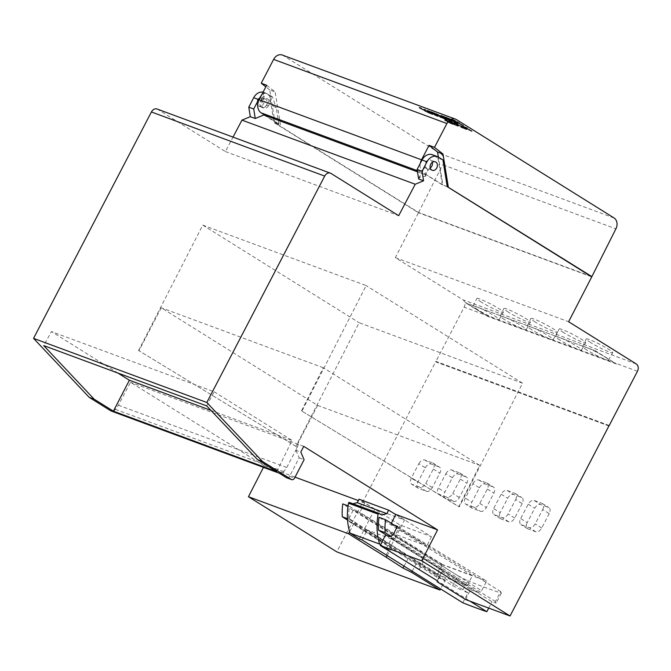 <?xml version="1.0" encoding="UTF-8"?>
<svg xmlns="http://www.w3.org/2000/svg" width="671" height="671" viewBox="0 0 671 671"><rect width="100%" height="100%" fill="white"/><g stroke="black" fill="none" stroke-linecap="round" stroke-linejoin="round"><path stroke-width="0.5" stroke-dasharray="3.35 2.52" d="M282.214 55.014A8.455 6.609 -69.7 0 1 283.162 55.475L440.805 153.869A8.455 6.609 -69.7 0 1 442.642 164.722L615.911 228.836M420.642 108.148L429.977 112.971L425.28 110.707L426.127 110.681L425.02 111.201C428.148 111.797 420.843 108.098 419.023 107.796L419.283 107.301L420.642 108.148L420.381 108.643L423.292 109.868L422.436 109.893L429.717 113.466L429.977 112.971C427.863 111.646 423.736 110.53 426.127 110.673C424.458 109.356 422.176 108.232 419.283 107.301L423.158 109.365C421.053 109.096 428.224 112.703 429.977 112.971M429.717 113.466L425.02 111.201L425.28 110.707C428.408 111.302 421.103 107.595 419.283 107.301M435.06 114.875L429.23 110.941L427.326 110.237L429.868 112.334L424.164 109.071L431.159 113.433L432.996 114.112L430.447 111.998L435.06 114.875L434.8 115.378L435.965 115.806L436.225 115.311L424.164 109.071L436.225 115.311M437.224 115.68L441.51 117.266L434.514 112.896L430.287 111.336L438.54 115.823L435.873 114.842L437.224 115.68L436.964 116.175L441.25 117.761L441.51 117.266L434.514 112.896L430.287 111.336L435.739 114.078C433.852 113.273 433.483 113.231 434.632 113.961L438.54 115.823C437.618 115.529 434.607 114.179 437.224 115.68L441.51 117.266M448.865 119.992L443.036 116.058L440.922 115.269L443.858 117.467L435.932 113.424L442.935 117.794L444.521 118.381L439.74 115.395L447.297 119.421L444.085 117.006L449.78 120.923L450.04 120.419L443.036 116.058C439.379 114.447 442.625 116.494 443.858 117.467L435.932 113.424L442.935 117.794C446.425 119.295 441.199 116.393 439.74 115.395L446.282 119.052C448.421 119.883 444.655 117.601 444.085 117.006L450.04 120.419M451.055 120.797L455.332 122.382L448.337 118.012L444.11 116.452L452.355 120.939L449.704 119.958L451.055 120.797L450.795 121.292L455.072 122.877L455.332 122.382L448.337 118.012L444.11 116.452L449.553 119.186C447.674 118.381 447.305 118.348 448.446 119.069L452.355 120.939C451.44 120.646 448.429 119.295 451.055 120.797L455.332 122.382M456.75 122.902L458.436 123.531L451.44 119.161L449.755 118.541L456.75 122.902L456.49 123.405L458.176 124.026L458.436 123.531L449.755 118.541L458.436 123.531M454.233 120.579L463.569 125.402L458.872 123.137L459.719 123.12L458.612 123.623L458.872 123.137C462.017 123.758 454.77 120.05 452.883 119.732L454.233 120.579L453.982 121.074L456.884 122.298L456.037 122.332L463.317 125.896L463.569 125.402C461.43 124.068 457.337 122.952 459.727 123.103C458.067 121.795 455.794 120.671 452.883 119.732L456.75 121.795C454.644 121.526 461.782 125.125 463.569 125.402M452.925 124.429C448.949 122.969 447.222 122.088 447.716 121.795C443.665 119.841 443.565 119.589 447.423 121.048L447.683 120.554C443.825 119.094 443.925 119.346 447.976 121.292L447.045 121.644L447.716 121.795C443.665 119.841 443.565 119.589 447.423 121.048L445.385 120.444L445.645 119.941L447.683 120.554C443.825 119.094 443.925 119.346 447.976 121.292C447.482 121.594 449.209 122.474 453.185 123.934L452.489 123.548C448.656 122.08 447.767 121.577 449.822 122.047L445.661 119.933L445.401 120.428L449.562 122.541L447.951 122.055L448.211 121.552L449.822 122.047L449.562 122.541C447.515 122.08 448.404 122.575 452.229 124.043L452.925 124.429L453.185 123.934C451.206 123.254 445.938 120.713 449.453 121.904C447.708 121.166 442.885 118.599 448.077 120.83C443.908 119.069 443.875 119.22 447.976 121.292C447.482 121.594 449.209 122.474 453.185 123.934M457.932 126.257L454.653 125.016C451.164 123.196 450.895 122.835 453.848 123.942L454.108 123.439C451.155 122.34 451.424 122.692 454.913 124.521L458.192 125.762L454.837 124.37C452.162 122.919 452.388 122.843 455.534 124.143L449.176 121.057L454.108 123.439L451.994 122.751L451.734 123.246L453.848 123.942L452.128 122.877L448.916 121.56L452.296 122.81L455.273 124.638C452.137 123.338 451.902 123.414 454.577 124.873L457.932 126.257L458.192 125.762C456.85 125.376 451.306 122.734 453.63 123.363C456.909 124.823 453.806 123.112 452.556 122.307L449.176 121.057L452.388 122.382C455.391 124.043 452.179 122.608 451.994 122.743L458.192 125.762M454.837 124.37C452.162 122.919 452.388 122.843 455.534 124.143L455.273 124.638C452.137 123.338 451.902 123.414 454.577 124.873L454.837 124.37M462.21 127.322L457.278 124.06L453.957 122.827L462.21 127.322L461.95 127.817L456.884 125.284L458.813 125.854L456.834 124.621L453.705 123.33L457.018 124.554L462.671 128.086L462.931 127.582L457.278 124.06L453.957 122.827L462.931 127.582M463.787 127.901L467.217 129.176L460.843 125.376L465.959 128.572L463.25 127.565L463.527 128.396L465.699 129.067L460.583 125.871L466.957 129.671L467.217 129.176L461.564 125.645L465.959 128.572L463.787 127.901L467.217 129.176M463.535 126.509L472.158 130.996L464.273 126.785L467.058 127.675L462.99 126.173L463.535 126.509L463.275 127.004L462.738 126.668L466.798 128.169L464.013 127.28L471.898 131.499L464.273 126.785L467.058 127.675L463.535 126.509L471.361 130.702M609.167 425.456L435.898 361.342L336.792 551.872M609.159 425.473L435.898 361.342M258.402 105.926A4.504 3.523 -69.7 0 1 257.303 100.382A4.504 3.523 -69.7 0 1 262.042 97.714A4.504 3.523 -69.7 0 1 263.778 103.166A4.504 3.523 -69.7 0 1 258.914 106.169A4.504 3.523 -69.7 0 1 258.402 105.926M295.022 477.14L264.29 465.766L263.468 467.368M264.29 465.766L130.518 382.277L118.381 405.209L115.42 409.352A4.504 3.523 -69.7 0 1 111.252 411.038M157.14 109.029A5.636 4.403 -69.7 0 1 157.769 109.339L225.422 151.562L233.022 137.11M263.057 92.162A10.14 7.935 -69.7 0 1 263.997 92.43A10.14 7.935 -69.7 0 1 265.137 92.992L269.658 95.81L273.961 122.55L418.469 212.741L395.345 257.614L462.998 299.836A5.636 4.403 -69.7 0 1 464.181 307.167L435.957 361.375M435.638 361.837L608.916 425.959M608.966 425.993L435.697 361.87M303.72 446.349L130.518 382.277M298.444 444.395L295.869 450.283L300.818 452.111M296.507 448.245L298.52 444.445M594.129 350.388L465.322 302.73L594.129 350.388L616.506 364.017L594.263 350.136M616.506 364.017L487.708 316.36L465.322 302.73M487.708 316.36L465.464 302.47M481.35 302.126A14.947 1.485 27.5 0 1 476.829 298.469A14.947 1.485 27.5 0 1 490.778 304.047A14.947 1.485 27.5 0 1 503.342 312.267A14.947 1.485 27.5 0 1 495.24 309.549A14.947 1.485 27.5 0 1 481.35 302.126M508.366 312.124A14.947 1.485 27.5 0 1 503.837 308.459A14.947 1.485 27.5 0 1 517.786 314.045A14.947 1.485 27.5 0 1 530.358 322.265A14.947 1.485 27.5 0 1 522.256 319.547A14.947 1.485 27.5 0 1 508.366 312.124M535.374 322.122A14.947 1.485 27.5 0 1 530.853 318.457A14.947 1.485 27.5 0 1 544.802 324.034A14.947 1.485 27.5 0 1 557.366 332.262A14.947 1.485 27.5 0 1 549.264 329.545A14.947 1.485 27.5 0 1 535.374 322.122M563.707 332.606A14.947 1.485 27.5 0 1 559.186 328.941A14.947 1.485 27.5 0 1 573.126 334.519A14.947 1.485 27.5 0 1 585.699 342.747A14.947 1.485 27.5 0 1 577.597 340.029A14.947 1.485 27.5 0 1 563.707 332.606M590.715 342.596A14.947 1.485 27.5 0 1 586.194 338.939A14.947 1.485 27.5 0 1 600.142 344.517A14.947 1.485 27.5 0 1 612.707 352.736A14.947 1.485 27.5 0 1 604.605 350.019A14.947 1.485 27.5 0 1 590.715 342.596M395.345 257.614L568.622 321.736M504.651 319.648A14.653 1.451 27.5 0 1 500.222 316.058A14.653 1.451 27.5 0 1 513.885 321.526A14.653 1.451 27.5 0 1 526.207 329.587A14.653 1.451 27.5 0 1 518.272 326.928A14.653 1.451 27.5 0 1 504.651 319.648M587.008 350.128A14.653 1.451 27.5 0 1 582.571 346.53A14.653 1.451 27.5 0 1 596.242 351.998A14.653 1.451 27.5 0 1 608.563 360.067A14.653 1.451 27.5 0 1 600.62 357.4A14.653 1.451 27.5 0 1 587.008 350.128M559.991 340.13A14.653 1.451 27.5 0 1 555.563 336.54A14.653 1.451 27.5 0 1 569.234 342.009A14.653 1.451 27.5 0 1 581.556 350.069A14.653 1.451 27.5 0 1 573.613 347.402A14.653 1.451 27.5 0 1 559.991 340.13M477.643 309.65A14.653 1.451 27.5 0 1 473.206 306.06A14.653 1.451 27.5 0 1 486.878 311.529A14.653 1.451 27.5 0 1 499.199 319.589A14.653 1.451 27.5 0 1 491.256 316.93A14.653 1.451 27.5 0 1 477.643 309.65M531.667 329.646A14.653 1.451 27.5 0 1 527.23 326.056A14.653 1.451 27.5 0 1 540.901 331.524A14.653 1.451 27.5 0 1 553.223 339.585A14.653 1.451 27.5 0 1 545.28 336.917A14.653 1.451 27.5 0 1 531.667 329.646M591.747 276.863L418.469 212.741M263.829 114.967L278.901 124.378L273.961 122.55M417.488 171.835L427.217 175.433L424.928 176.381C422.168 176.389 420.071 177.069 418.629 178.436L418.578 178.578M447.23 186.672L442.29 184.844L427.217 175.433M225.422 151.562L398.691 215.685M261.531 107.083A4.504 3.523 -69.7 0 1 260.432 101.539A4.504 3.523 -69.7 0 1 265.171 98.872A4.504 3.523 -69.7 0 1 266.907 104.324A4.504 3.523 -69.7 0 1 262.042 107.326A4.504 3.523 -69.7 0 1 261.531 107.083M266.714 105.045L268.526 105.708L269.574 103.695L271.042 95.97L270.052 95.601L269.306 100.071L266.714 105.045A4.647 3.632 -69.7 0 1 261.992 107.461A4.647 3.632 -69.7 0 1 260.499 101.162L262.311 101.833L263.359 99.811L264.617 93.194L263.653 92.841L263.082 96.188L260.499 101.162M269.306 100.071L263.082 96.188M268.526 105.708A4.647 3.632 -69.7 0 1 263.804 108.132A4.647 3.632 -69.7 0 1 262.311 101.833M260.13 97.798L263.359 99.811M278.901 124.378L276.242 107.855L269.574 103.695M442.927 159.933L437.987 158.104L433.466 155.278A10.14 7.935 110.3 0 0 432.325 154.716M442.29 184.844L437.987 158.104M432.317 162.34A4.504 3.523 110.3 0 0 430.874 160.252A4.504 3.523 110.3 0 0 430.371 160.008A4.504 3.523 110.3 0 0 425.498 163.011A4.504 3.523 110.3 0 0 427.242 168.463A4.504 3.523 110.3 0 0 430.237 167.96M424.928 176.381L428.45 169.612L427.746 169.293L425.28 174.024L422.16 171.717L424.483 167.255L428.45 169.612M418.704 178.947L424.76 167.305M418.629 178.436L422.16 171.717A10.14 7.935 110.3 0 1 420.314 163.279M271.042 95.97L272.46 96.85L276.242 107.855M272.46 96.85L269.658 95.81M270.052 95.601L265.842 93.118L263.653 92.841M264.617 93.194L261.807 94.577M424.483 167.255L427.746 169.293M452.657 585.666L457.832 575.718L467.721 580.717L462.545 590.665L452.657 585.666L347.544 520.059M353.005 503.77L351.998 504.038L349.549 502.512M351.998 504.038L381.648 515.009M501.321 593.147L496.146 603.095L495.483 601.51L500.658 591.562L501.321 593.147A208.496 20.709 27.5 0 1 467.721 580.717M462.789 602.784L467.972 592.837L440.386 575.626L437.593 574.586L442.768 564.638L349.348 506.337A54.661 42.743 -69.7 0 0 348.878 519.22L437.593 574.586M347.452 518.691L348.878 519.22M467.972 592.837A208.496 20.709 27.5 0 1 462.545 590.665M359.304 538.914L374.846 509.071L404.487 520.042L394.137 539.937L387.184 535.601M362.105 539.945L367.289 529.998L440.386 575.626L464.433 584.525L391.336 538.897L386.152 548.844L388.954 549.876L394.137 539.937L467.234 585.557L464.433 584.525L492.019 601.736A208.496 20.709 27.5 0 0 496.146 603.095M495.483 601.51L391.436 536.574M348.064 505.859L349.348 506.337M457.832 575.718L342.764 503.896M488.714 608.085L492.019 601.736M374.846 509.071L359.019 499.19M386.152 548.844L469.96 601.149M500.658 591.562L397.14 526.953M404.487 520.042L395.705 514.556M388.954 549.876L380.675 544.718M467.234 585.557L472.418 575.609L378.998 517.307M391.336 538.897L367.289 529.998M472.418 575.609L442.768 564.638M395.773 514.422L431.428 536.674L400.377 525.183L364.722 502.931L358.306 500.558M418.838 463.72C420.616 460.784 422.579 459.534 424.735 459.979L433.038 463.091C434.514 464.307 434.615 466.303 433.332 469.079L425.766 483.472C423.98 486.4 422.017 487.649 419.861 487.213L411.558 484.093C410.082 482.877 409.981 480.881 411.273 478.104L418.838 463.72L425.355 467.788L417.84 482.206L411.273 478.104M445.846 473.709C447.624 470.782 449.595 469.532 451.751 469.968L460.046 473.089C461.531 474.305 461.623 476.301 460.34 479.077L452.774 493.462C450.996 496.397 449.025 497.647 446.869 497.203L438.574 494.091C437.089 492.875 436.997 490.878 438.28 488.102L445.846 473.709L452.363 477.777L444.856 492.204L438.28 488.102M472.862 483.707C474.64 480.772 476.611 479.53 478.758 479.966L487.062 483.086C488.538 484.303 488.639 486.299 487.356 489.075L479.79 503.46C478.004 506.395 476.041 507.645 473.885 507.201L465.582 504.08C464.106 502.864 464.005 500.868 465.297 498.1L472.862 483.707L479.379 487.775L471.864 502.202L465.297 498.1M515.68 499.551C516.972 496.783 516.871 494.787 515.395 493.571L507.091 490.451C504.936 490.006 502.973 491.256 501.187 494.192L493.621 508.576C492.338 511.352 492.439 513.349 493.915 514.565L502.21 517.685C504.366 518.121 506.337 516.88 508.115 513.944L515.68 499.551L522.197 503.619A5.636 3.464 122 0 0 521.887 497.622A5.636 3.464 122 0 0 521.493 497.429L513.592 494.502A5.636 3.464 122 0 0 507.704 498.259L500.197 512.686L493.621 508.576M542.696 509.549C543.98 506.773 543.879 504.777 542.403 503.56L534.108 500.449C531.952 500.004 529.981 501.254 528.203 504.189L520.637 518.574C519.354 521.35 519.446 523.346 520.922 524.563L529.226 527.683C531.382 528.119 533.344 526.869 535.131 523.942L542.696 509.549L549.213 513.617A5.636 3.464 122 0 0 548.903 507.62A5.636 3.464 122 0 0 548.509 507.427L540.6 504.5A5.636 3.464 122 0 0 534.72 508.257L527.205 522.675L520.637 518.574M206.702 405.913L214.116 391.772L51.441 331.575L43.699 345.59M276.771 471.638L292.053 440.419L214.116 391.772M210.954 410.409L292.053 440.419M117.886 373.042L51.441 331.575M549.213 513.617L541.707 528.043A5.636 3.464 122 0 1 535.819 531.793L527.918 528.874A5.636 3.464 122 0 1 527.515 528.681A5.636 3.464 122 0 1 527.205 522.675M522.197 503.619L514.691 518.046A5.636 3.464 122 0 1 508.811 521.803L500.902 518.876A5.636 3.464 122 0 1 500.507 518.683A5.636 3.464 122 0 1 500.197 512.686M486.668 482.894L493.168 486.945A5.636 3.464 122 0 1 493.562 487.138A5.636 3.464 122 0 1 493.873 493.135L486.358 507.561A5.636 3.464 122 0 1 480.478 511.319L472.569 508.392A5.636 3.464 122 0 1 472.174 508.199A5.636 3.464 122 0 1 471.864 502.202M479.379 487.775A5.636 3.464 122 0 1 485.259 484.017L493.168 486.945M459.652 472.896L466.152 476.947A5.636 3.464 122 0 1 466.546 477.14A5.636 3.464 122 0 1 466.857 483.145L459.35 497.563A5.636 3.464 122 0 1 453.462 501.321L445.561 498.394A5.636 3.464 122 0 1 445.167 498.201A5.636 3.464 122 0 1 444.856 492.204M452.363 477.777A5.636 3.464 122 0 1 458.243 474.028L466.152 476.947M432.644 462.898L439.144 466.957A5.636 3.464 122 0 1 439.539 467.15A5.636 3.464 122 0 1 439.849 473.147L432.334 487.574A5.636 3.464 122 0 1 426.454 491.323L418.545 488.404A5.636 3.464 122 0 1 418.15 488.211A5.636 3.464 122 0 1 417.84 482.206M425.355 467.788A5.636 3.464 122 0 1 431.235 464.03L439.144 466.957M419.199 569.503L424.517 559.362L423.317 558.918L417.999 569.058M437.19 580.734L442.256 570.593L424.517 559.362M442.256 570.593L442.256 571.717L437.207 581.824M442.256 571.717L470.547 589.641L465.54 599.513M404.059 566.131L408.32 558.037L391.789 547.251L387.175 555.596M390.589 546.806L385.037 556.855M412.212 571.214L416.892 562.332L408.32 558.037M391.789 547.251L354.003 523.321L349.138 521.493L348.97 518.482L353.315 509.994L441.719 564.462L436.687 574.141L436.829 577.135L445.183 580.247L440.553 588.903M445.183 580.247L416.892 562.332M295.869 450.283L299.165 457.857L289.553 476.326A2.818 2.206 -69.7 0 1 286.693 477.794M299.165 457.857L304.114 459.685M118.381 405.209L286.71 467.494L283.749 471.646A4.504 3.523 -69.7 0 1 279.581 473.323A4.504 3.523 -69.7 0 1 279.069 473.08M397.458 526.332L486.676 581.094L481.635 590.774L393.114 534.821M423.317 558.918L385.523 534.98M470.547 589.641L478.691 592.652L481.635 590.774M354.003 523.321L349.591 531.709M441.719 564.462L486.676 581.094M391.336 523.33L391.025 523.95L394.204 525.125M391.025 523.95L426.865 545.993L395.605 534.418L359.757 512.376L353.315 509.994M286.71 467.494L296.842 448.362M431.428 536.674L426.865 545.993M400.377 525.183L395.605 534.418M364.722 502.931L359.757 512.376M590.581 276.133L418.603 212.497L275.035 122.894L269.725 89.922L275.16 91.935L266.664 85.251M269.725 89.922L265.825 86.853M275.035 122.894L280.47 124.898L275.16 91.935M265.624 115.63L280.47 124.898M425.28 174.024L442.868 184.995L438.381 157.089M447.222 186.605L442.868 184.995M418.603 212.497L442.642 164.722M428.299 112.585L428.559 112.091M419.023 107.796L420.381 108.643M435.965 115.806L428.97 111.436L429.23 110.941M428.97 111.436L427.066 110.74L427.326 110.237M427.066 110.74L429.616 112.837L429.868 112.334M429.616 112.837L425.062 109.994L425.322 109.499M425.062 109.994L423.904 109.566L424.164 109.071M423.904 109.566L430.899 113.936L431.159 113.433M430.899 113.936L432.736 114.615L432.996 114.112M432.736 114.615L430.186 112.493L430.447 111.998M430.186 112.493L434.8 115.378M441.25 117.761L434.254 113.399L434.514 112.896M434.254 113.399L430.027 111.831L430.287 111.336M430.027 111.831L431.31 112.636L431.57 112.132M431.31 112.636L433.911 113.592L434.171 113.097M433.911 113.592L435.479 114.573L435.739 114.078M435.479 114.573L433.214 113.734L433.474 113.24M433.214 113.734L434.372 114.456L434.632 113.961M434.372 114.456L436.636 115.295L436.896 114.8M436.636 115.295L438.28 116.318L438.54 115.823M438.28 116.318L435.622 115.337L435.873 114.842M435.622 115.337L436.964 116.175M449.78 120.923L442.785 116.553L443.036 116.058M442.785 116.553L440.662 115.764L440.922 115.269M440.662 115.764L443.598 117.97L443.858 117.467M443.598 117.97L437.702 114.674L437.953 114.171M437.702 114.674L435.672 113.919L435.932 113.424M435.672 113.919L442.675 118.289L442.935 117.794M442.675 118.289L444.261 118.876L444.521 118.381M444.261 118.876L439.488 115.898L439.74 115.395M439.488 115.898L446.022 119.547L446.282 119.052M446.022 119.547L447.037 119.924L447.297 119.421M447.037 119.924L443.833 117.5L444.085 117.006M443.833 117.5L448.614 120.486M455.072 122.877L448.077 118.515L448.337 118.012M448.077 118.515L443.85 116.947L444.11 116.452M443.85 116.947L445.133 117.744L445.393 117.249M445.133 117.744L447.733 118.708L447.985 118.213M447.733 118.708L449.302 119.69L449.553 119.186M449.302 119.69L447.037 118.851L447.297 118.348M447.037 118.851L448.194 119.572L448.446 119.069M448.194 119.572L450.451 120.411L450.711 119.908M450.451 120.411L452.095 121.434L452.355 120.939M452.095 121.434L449.444 120.453L449.704 119.958M449.444 120.453L450.795 121.292M458.176 124.026L451.18 119.656L451.44 119.161M451.18 119.656L449.495 119.035L449.755 118.541M449.495 119.035L456.49 123.405M463.317 125.896L461.9 125.016L462.16 124.521M461.9 125.016L458.612 123.623C461.757 124.252 454.51 120.545 452.623 120.226L452.883 119.732M452.623 120.226L453.982 121.074M452.229 124.043L452.489 123.548M449.025 122.206L449.285 121.711M447.817 121.334L448.077 120.83M447.716 121.795L447.976 121.292M457.144 125.829L457.396 125.334M452.296 122.81L452.556 122.307M448.916 121.56L449.176 121.057M449.461 121.896L449.713 121.392M452.128 122.877L452.388 122.382M457.018 124.554L457.278 124.06M453.705 123.33L453.957 122.827M454.242 123.665L454.502 123.162M456.834 124.621L457.094 124.127M458.813 125.854L459.073 125.36M456.347 124.949L456.607 124.445M456.884 125.284L457.144 124.781M459.35 126.198L459.61 125.695M462.671 128.086L461.95 127.817M461.312 126.14L461.564 125.645M460.583 125.871L460.843 125.376M465.699 129.067L465.959 128.572M462.99 128.06L463.25 127.565M466.957 129.671L463.527 128.396M471.898 131.499L472.158 130.996M464.013 127.28L464.273 126.785M467.335 128.505L467.595 128.01M466.798 128.169L467.058 127.675M462.738 126.668L462.99 126.173M471.101 131.206L463.275 127.004M296.297 446.534L138.972 350.732L161.258 307.779L317.643 405.385L296.297 446.534L138.972 350.732M301.514 410.878L323.296 367.742L479.69 465.347L458.813 506.672L301.514 410.878L459.249 506.831L522.541 383.191L359.153 322.726L295.861 446.374M323.296 367.742L161.258 307.779M317.643 405.385L479.69 465.347M138.553 350.572L202.759 225.12L366.148 285.586L301.942 411.038M458.813 506.672L459.249 506.831M202.759 225.12L359.153 322.726M522.541 383.191L366.148 285.586M614.074 217.983L440.805 153.869M456.439 119.597L283.162 55.475M636.267 363.959L462.998 299.836M637.45 371.281L464.181 307.167M331.046 173.462L157.769 109.339M438.406 157.106L433.466 155.278M266.949 93.663L265.137 92.992M535.819 531.793L529.226 527.683M527.918 528.874L521.317 524.756M528.203 504.189L534.72 508.257M534.108 500.449L540.6 504.5M542.009 503.367L548.509 507.427M541.707 528.043L535.131 523.942M508.811 521.803L502.21 517.685M500.902 518.876L494.309 514.758M501.187 494.192L507.704 498.259M507.091 490.451L513.592 494.502M515.001 493.378L521.493 497.429M514.691 518.046L508.115 513.944M473.885 507.201L480.478 511.319M472.569 508.392L465.976 504.273M478.758 479.966L485.259 484.017M487.356 489.075L493.873 493.135M479.79 503.46L486.358 507.561M453.462 501.321L446.869 497.203M445.561 498.394L438.968 494.284M451.751 469.968L458.243 474.028M460.34 479.077L466.857 483.145M459.35 497.563L452.774 493.462M426.454 491.323L419.861 487.213M418.545 488.404L411.952 484.286M424.735 459.979L431.235 464.03M433.332 469.079L439.849 473.147M432.334 487.574L425.766 483.472M289.553 476.326L294.494 478.155M283.749 471.646L115.42 409.352M478.691 592.652L390.186 536.708M437.039 577.236L349.339 521.593M436.687 574.141L348.97 518.482M417.295 170.652L422.831 172.699M454.653 125.016L454.913 124.521M608.563 360.067L612.707 352.736M582.571 346.53L586.194 338.939M581.556 350.069L585.699 342.747M555.563 336.54L559.186 328.941M553.223 339.585L557.366 332.262M527.23 326.056L530.853 318.457M526.207 329.587L530.358 322.265M500.222 316.058L503.837 308.459M499.199 319.589L503.342 312.267M473.206 306.06L476.829 298.469M263.804 108.132L261.992 107.461M435.311 161.837L430.371 160.008M432.183 170.291L427.242 168.463M265.842 93.118L263.997 92.43M265.171 98.872L262.042 97.714M262.042 107.326L258.914 106.169M527.515 528.681L520.931 524.563M542.403 503.56L548.903 507.62M500.507 518.683L493.915 514.565M515.387 493.571L521.887 497.622M472.174 508.199L465.582 504.08M487.062 483.086L493.562 487.138M445.167 498.201L438.574 494.091M460.046 473.089L466.546 477.14M418.15 488.211L411.558 484.093M433.038 463.091L439.539 467.15M436.829 577.135L349.13 521.493M425.28 110.69L425.02 111.193M423.552 109.373L423.292 109.868M422.696 109.398L422.436 109.893M458.872 123.12L458.612 123.623M457.144 121.803L456.884 122.298M456.288 121.828L456.037 122.332M444.688 119.505L444.428 120M452.933 123.187L452.673 123.69"/><path stroke-width="1.01" d="M448.303 187.008L443.003 154.045L434.498 147.352L446.903 123.531A8.455 6.609 -69.7 0 1 455.483 119.128A8.455 6.609 -69.7 0 1 456.439 119.597L614.074 217.983A8.455 6.609 -69.7 0 1 615.911 228.836L591.872 276.611L447.222 186.605M609.159 425.473L510.061 615.986L421.715 560.847L437.567 529.88L303.72 446.349L300.818 452.111L304.114 459.685L294.494 478.155A2.818 2.206 110.3 0 1 291.633 479.622A2.818 2.206 110.3 0 1 291.315 479.463L262.495 461.472L206.819 402.499L324.689 176.079A5.636 4.403 -69.7 0 1 330.409 173.152A5.636 4.403 -69.7 0 1 331.046 173.462L398.691 215.685L415.223 184.248L241.954 120.126L233.022 137.11M440.553 588.903L439.95 590.044L336.792 551.872L248.446 496.733L348.517 533.764L349.591 531.709M263.468 467.368L248.446 496.733M279.312 473.231L111.252 411.038A4.504 3.523 -69.7 0 1 110.74 410.786L89.218 397.358L94.158 399.186L43.699 345.59L206.702 405.913L257.547 459.643L262.495 461.472M330.409 173.152L157.14 109.029A5.636 4.403 -69.7 0 0 151.411 111.965L33.55 338.377L89.218 397.358M248.773 107.159L253.713 108.987L258.637 99.534L253.697 97.706L248.773 107.159L250.308 116.679L241.954 120.126M253.697 97.706A10.14 7.935 -69.7 0 1 263.057 92.162M431.679 170.04A4.504 3.523 -69.7 0 1 430.581 164.504A4.504 3.523 -69.7 0 1 435.311 161.837A4.504 3.523 -69.7 0 1 435.823 162.08A4.504 3.523 -69.7 0 1 436.922 167.616A4.504 3.523 -69.7 0 1 432.183 170.291A4.504 3.523 -69.7 0 1 431.679 170.04M609.226 425.498L637.45 371.281A5.636 4.403 -69.7 0 0 636.267 363.959L568.622 321.736L591.747 276.863L447.23 186.672L442.927 159.933L438.406 157.106A10.14 7.935 -69.7 0 0 437.266 156.544L432.325 154.716A10.14 7.935 110.3 0 0 422.025 160L417.102 169.453L422.042 171.281L426.966 161.828A10.14 7.935 -69.7 0 1 437.266 156.544M422.042 171.281L423.577 180.801L415.223 184.248M250.308 116.679L255.248 118.507L263.829 114.967L417.488 171.835M33.55 338.377L206.819 402.499M417.102 169.453L418.637 178.972L423.577 180.801M258.637 99.534A10.14 7.935 -69.7 0 1 259.862 97.63L260.13 97.798M253.713 108.987L255.248 118.507M430.237 167.96A4.504 3.523 110.3 0 0 432.317 162.34M261.807 94.577L259.862 97.63M395.705 514.556L388.66 510.161L386.848 513.642L381.648 515.009L379.199 513.483A0.847 0.663 110.3 0 0 378.142 514.154A56.347 44.068 110.3 0 0 379.669 544.089L350.019 533.118A56.347 44.068 110.3 0 1 348.501 503.183L378.142 514.154M388.66 510.161L359.019 499.19L357.207 502.671L386.848 513.642M378.998 513.407L349.549 502.512A0.847 0.663 110.3 0 0 348.501 503.183M357.207 502.671L353.005 503.77M347.544 520.059L342.294 516.779L347.452 518.691M387.184 535.601L378.528 530.191L385.112 532.631L391.436 536.574M342.294 516.779A54.661 42.743 110.3 0 1 342.764 503.896L348.064 505.859M469.96 601.149L486.836 611.684L488.714 608.085M486.836 611.684A208.496 20.709 27.5 0 1 462.789 602.784L362.105 539.945L359.304 538.914L350.019 533.118M397.14 526.953L385.582 519.748A54.661 42.743 110.3 0 0 385.112 532.631M378.528 530.191A54.661 42.743 -69.7 0 1 378.998 517.307L385.582 519.748M380.675 544.718L379.669 544.089M358.306 500.558L295.022 477.14M391.336 523.33L395.773 514.422L437.567 529.88M94.158 399.186L113.382 411.18L260.96 465.791L276.771 471.638L257.547 459.643M113.382 411.18L129.377 380.222L210.954 410.409M129.377 380.222L117.886 373.042M510.061 615.986L465.54 599.513L437.207 581.824L437.19 580.734L380.281 545.515L421.715 560.847M387.175 555.596L386.236 557.299L348.517 533.764M404.059 566.131L403.028 568.085L386.236 557.299M403.028 568.085L411.617 572.355L412.212 571.214M411.617 572.355L439.95 590.044M291.633 479.622L286.693 477.794A2.818 2.206 -69.7 0 1 286.374 477.635L279.069 473.08L110.74 410.786M380.281 545.515L385.523 534.98L390.186 536.708L393.114 534.821L397.458 526.332L394.204 525.125M443.003 154.045L437.567 152.032L429.063 145.339L421.531 159.815A10.14 7.935 110.3 0 0 420.314 163.279M434.498 147.352L429.063 145.339M265.825 86.853L261.229 83.238L273.625 59.409A8.455 6.609 -69.7 0 1 282.214 55.014L455.483 119.128M261.229 83.238L266.664 85.251L259.132 99.719A10.14 7.935 -69.7 0 0 261.254 112.904L265.624 115.63M438.381 157.089L437.567 152.032M591.872 276.611L590.581 276.133M151.411 111.965L324.689 176.079M426.966 161.828L422.025 160M286.374 477.635L291.315 479.463M446.903 123.531L273.625 59.409M421.531 159.815L259.132 99.719M261.254 112.904L417.295 170.652M349.457 502.462L379.107 513.432"/></g></svg>
